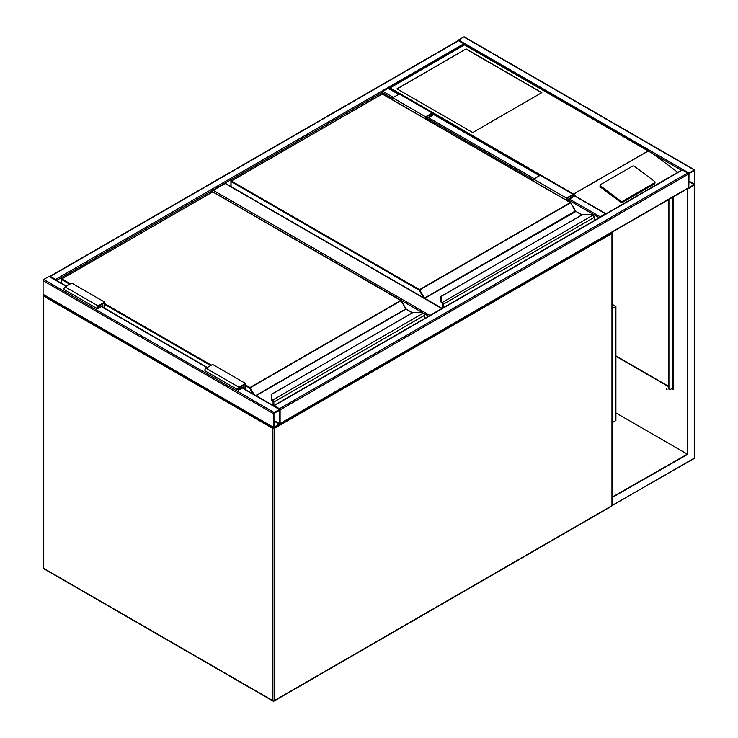 <?xml version="1.0" encoding="UTF-8"?>
<svg xmlns="http://www.w3.org/2000/svg" width="738" height="738" viewBox="0 0 738 738"><rect width="100%" height="100%" fill="white"/><g stroke="black" fill="none" stroke-linecap="round" stroke-linejoin="round"><path stroke-width="1.11" d="M612.236 304.342L615.907 306.464L612.236 308.595M615.907 306.464L615.907 420.512L612.236 422.634M422.791 312.811L212.627 191.769M212.627 191.474A0.932 0.535 -60 0 1 213.282 190.33L429.959 315.43M441.813 308.585L225.136 183.494L213.282 190.33M225.136 183.494A0.932 0.535 -60 0 1 225.597 183.448L442.09 308.429M274.185 412.524A0.932 0.535 120 0 0 273.53 413.667L273.53 427.348A0.932 0.535 120 0 0 274.185 427.726L279.453 424.691A0.932 0.535 120 0 0 280.108 423.547L280.108 409.867A0.932 0.535 120 0 0 279.453 409.479L274.185 412.524L43.736 279.471L49.003 276.436A0.932 0.535 -60 0 1 49.474 276.39L66.392 286.159M43.736 294.683A0.932 0.535 -60 0 1 43.081 294.305L43.081 280.615A0.932 0.535 -60 0 1 43.736 279.471M279.702 410.097L273.936 413.428L274.01 427.274L279.702 423.787L279.453 409.959M458.547 40.747L50.322 276.436A0.932 0.535 -120 0 0 49.852 276.39L458.077 40.701A0.932 0.535 60 0 1 458.547 40.747L463.815 43.791A0.932 0.535 60 0 1 464.433 44.64M50.322 276.436L55.59 279.471A0.932 0.535 -120 0 1 56.189 280.265M457.947 40.775A0.932 0.535 -60 0 1 458.547 39.99L463.815 36.946A0.932 0.535 -60 0 1 464.276 36.9L694.726 169.952A0.932 0.535 120 0 0 694.264 169.998L688.997 173.033A0.932 0.535 120 0 0 688.333 174.177L688.333 187.858A0.932 0.535 120 0 0 688.997 188.245L694.264 185.201A0.932 0.535 120 0 0 694.919 184.057L694.919 170.377A0.932 0.535 120 0 0 694.726 169.952M688.997 173.513L688.822 187.784L694.513 184.297L694.44 170.45L688.997 173.513M279.923 423.972A0.932 0.535 -120 0 0 280.108 423.547L280.108 409.867A0.932 0.535 -120 0 0 279.453 408.723L274.185 405.679A0.932 0.535 -120 0 0 273.724 405.632L681.949 169.952A0.932 0.535 60 0 1 682.41 169.998L687.678 173.033A0.932 0.535 60 0 1 688.333 174.177L688.333 187.858A0.932 0.535 60 0 1 688.148 188.291L280.053 423.898M382.164 93.883L382.164 92.444A0.932 0.535 -60 0 1 382.828 91.309L388.096 88.265A0.932 0.535 -60 0 1 388.557 88.219L398.898 94.187M605.972 213.808A0.932 0.535 120 0 0 605.372 213.706L574.136 195.671M599.505 217.544A0.932 0.535 120 0 1 600.105 216.751L605.372 213.706M466.112 48.92L396.979 88.837L472.698 132.554L541.83 92.637L466.112 48.92L397.145 88.929M655.04 182.221A1.393 0.913 -172 0 0 654.643 181.456L634.459 166.308A1.393 0.913 8 0 0 632.494 166.142L600.557 184.583A1.393 0.913 8 0 0 600.151 185.118L599.994 186.271A1.393 0.913 8 0 0 600.381 187.037L620.575 202.184A1.393 0.913 8 0 0 622.531 202.35L654.468 183.91A1.393 0.913 -172 0 0 654.874 183.375L655.04 182.221A1.393 0.913 -172 0 1 654.634 182.766L654.468 183.91M681.478 170.22L464.47 44.926L390.07 87.887L573.74 194.14M574.256 194.832L576 196.437M653.222 153.901L677.798 172.341M600.151 185.118A1.393 0.913 8 0 0 600.548 185.884L620.732 201.04A1.393 0.913 8 0 0 622.697 201.197L654.634 182.766M390.07 87.887L388.751 88.643M649.929 151.687L464.47 44.612L388.834 88.376M541.674 92.73L466.112 49.114M666.423 388.64L667.124 389.849M666.608 388.714L666.995 390.005L666.608 388.714M693.6 458.529A0.932 0.535 -120 0 0 694.264 458.141L694.264 185.201L687.346 188.808L687.346 454.156L612.236 497.08M687.678 189.002L687.678 454.34L615.907 412.911M687.678 454.34L612.236 497.458M612.614 497.68L612.236 505.06M688.397 188.208L687.346 188.808M615.907 355.882L668.582 386.297M672.207 388.391L673.194 388.963L672.807 387.598M673.194 196.917L673.194 389.341L671.875 388.575M668.582 386.675L615.907 356.269M672.862 388.769L672.779 387.957A0.932 0.535 0 0 0 672.807 387.819L672.807 197.138M666.432 389.083A1.393 0.803 -120 0 0 666.737 389.618M668.914 199.389L668.914 388.391A2.325 1.347 -60 0 0 669.394 389.452A2.325 1.347 -60 0 0 670.556 389.341L672.539 388.197A0.932 0.535 0 0 0 672.779 387.957M668.582 199.583L668.582 388.197A2.325 1.347 120 0 0 669.071 389.267A2.325 1.347 120 0 0 669.246 389.341M594.182 220.616L594.182 217.498A1.863 1.079 -120 0 0 593.37 215.616L592.845 215.228A4.188 2.417 0 0 0 590.28 214.721L582.522 214.638L441.232 296.298L441.232 300.772A4.188 2.417 0 0 0 442.108 302.248L442.246 303.309M441.232 297.091L441.232 296.298L441.232 297.091M440.771 296.713L440.771 301.187A4.659 2.684 0 0 0 441.739 302.829L592.845 215.228L593.573 215.708A1.393 0.803 60 0 1 594.182 217.11L593.573 215.708M441.232 300.772L440.771 301.15A4.659 2.684 180 0 0 441.739 302.792L440.771 301.187L441.232 296.298M442.745 308.05L442.745 304.545A1.393 0.803 -120 0 0 442.136 303.134L442.136 303.18A1.347 0.784 60 0 1 442.708 304.526L442.025 303.078M575.585 211.271A0.932 0.535 60 0 1 575.382 210.994L570.64 202.775L419.202 290.209L231.059 181.585L231.059 186.594M593.37 215.616L590.28 214.638L582.264 214.703L440.771 296.667M425.623 118.901L425.623 116.779L432.21 112.979A1.633 0.941 -60 0 1 433.021 112.896A1.633 0.941 -60 0 1 433.271 114.196A1.633 0.941 -60 0 1 432.21 115.635L427.929 118.108L427.929 120.229M425.623 116.779L392.699 97.767L399.286 93.966A1.633 0.941 -60 0 1 400.107 93.883L433.021 112.896M392.699 99.888L392.699 97.767M426.121 119.187L426.121 117.056L432.21 113.541A0.932 0.535 -60 0 1 432.21 115.063L427.431 117.822L426.121 117.056M427.431 117.822L427.431 119.943M567.024 200.533L567.024 198.411L568.343 199.168L568.343 201.289M567.024 198.411L573.112 194.897A0.932 0.535 -60 0 1 573.112 196.419L568.343 199.168M566.526 200.247L566.526 198.125L573.112 194.325A1.633 0.941 -60 0 1 573.924 194.242A1.633 0.941 -60 0 1 574.173 195.552A1.633 0.941 -60 0 1 573.112 196.981L568.832 199.454L568.832 201.575M533.611 181.244L533.611 179.122L566.526 198.125M533.611 179.122L540.188 175.321A1.633 0.941 -60 0 1 541.009 175.238L573.924 194.242M424.636 318.502L424.636 315.375A1.863 1.079 -120 0 0 423.824 313.502L423.298 313.115A4.188 2.417 0 0 0 420.734 312.608L412.976 312.525L271.685 394.175L271.685 398.658A4.188 2.417 0 0 0 272.562 400.134L273.042 400.559L272.59 401.02L272.562 400.134L423.298 313.115L424.027 313.595A1.393 0.803 60 0 1 424.636 314.997L424.027 313.595M271.685 394.978L271.685 394.175L271.685 394.978M272.193 400.716L272.58 401.195L272.193 400.716A4.659 2.684 0 0 1 271.224 399.074L271.685 394.175M271.224 399.074L272.479 400.965M406.038 309.157A0.932 0.535 60 0 1 405.835 308.881L401.168 300.624L249.656 388.096L245.542 385.725M273.198 405.559L273.198 402.431A1.393 0.803 -120 0 0 272.59 401.02L272.59 401.066A1.347 0.784 60 0 1 273.161 402.413L272.7 401.195M423.824 313.502L420.734 312.525L412.726 312.589L271.224 394.553M242.415 385.817L243.734 386.583L243.734 388.548M245.053 389.304L245.053 384.295L238.964 387.819A0.932 0.535 120 0 0 238.964 389.332L243.734 386.583M245.542 389.59L245.542 383.446L238.964 387.247A1.633 0.941 120 0 0 237.894 388.677A1.633 0.941 120 0 0 238.143 389.987A1.633 0.941 120 0 0 238.964 389.904L243.245 387.432L243.245 388.262M238.143 389.987L205.229 370.983A1.633 0.941 120 0 1 204.97 369.673A1.633 0.941 120 0 1 206.04 368.234L212.627 364.434L245.542 383.446M104.639 308.244L104.639 302.091L98.062 305.892A1.633 0.941 120 0 0 96.992 307.331A1.633 0.941 120 0 0 97.241 308.641A1.633 0.941 120 0 0 98.062 308.558L102.333 306.086L102.333 306.907M104.639 302.091L71.724 283.088L65.138 286.888A1.633 0.941 120 0 0 64.068 288.327A1.633 0.941 120 0 0 64.317 289.628L97.241 308.641M104.15 307.958L104.15 302.949L98.062 306.464A0.932 0.535 120 0 0 98.062 307.986L102.831 305.228L101.512 304.471M102.831 305.228L102.831 307.192M273.3 427.533A0.932 0.535 120 0 0 272.866 428.492L43.736 296.206L43.736 568.389L272.866 700.676L272.866 428.492A0.932 0.535 0 0 0 274.185 428.492L274.185 700.676L611.959 505.659L611.959 233.476L274.185 428.492A0.932 0.535 60 0 0 273.973 427.809M44.4 568.767A0.932 0.535 -60 0 1 43.929 568.813L273.06 701.1A0.932 0.932 0 0 0 273.992 701.1A0.932 0.535 60 0 0 274.185 700.676A0.932 0.535 0 0 1 272.866 700.676A0.932 0.535 120 0 0 273.53 701.054A0.932 0.535 60 0 0 273.992 701.1L611.765 506.093A0.932 0.932 0 0 0 612.236 505.281L612.236 233.097A0.932 0.535 0 0 0 611.959 232.719A0.932 0.535 -60 0 0 611.839 232.341A0.932 0.932 0 0 1 611.959 233.476A0.932 0.535 60 0 0 611.534 232.516M43.929 568.813A0.932 0.535 -60 0 1 43.736 568.389A0.932 0.535 0 0 1 43.468 568.002A0.932 0.932 0 0 0 43.929 568.813M612.236 505.281A0.932 0.535 0 0 1 611.959 505.659A0.932 0.535 60 0 1 611.765 506.093M43.468 568.002L43.468 295.818A0.932 0.932 0 0 1 43.856 295.062A0.932 0.535 60 0 0 43.736 295.44A0.932 0.535 0 0 0 43.736 296.206A0.932 0.535 -60 0 1 44.16 295.246M43.929 295.016A0.932 0.535 60 0 1 44.4 295.062M428.64 316.187L424.156 313.604M43.081 280.615L273.53 413.667M49.003 276.436L66.125 286.316M101.346 306.657L207.027 367.672M242.249 388.004L279.453 409.479M43.081 294.305L273.53 427.348M273.936 421.029L279.453 424.212M273.936 420.457L279.702 423.787M463.815 43.791L55.59 279.471M392.699 98.532L382.164 92.444L56.522 280.458M694.264 169.998L463.815 36.946M688.997 173.033L458.547 39.99M694.513 184.297L688.748 180.976M694.264 184.721L688.748 181.539M280.108 409.867L688.333 174.177M279.453 408.723L687.678 173.033M274.185 405.679L682.41 169.998M280.108 423.547L688.333 187.858M539.533 175.699L433.234 114.325M398.631 94.344L388.096 88.265M600.105 216.751L569.487 199.076M534.266 178.734L428.584 117.729M393.363 97.388L382.828 91.309M599.173 217.738L568.832 200.219M533.611 179.878L427.929 118.864M573.721 193.919L648.121 150.958M648.324 150.967L573.721 194.039M620.732 201.04L620.575 202.184M600.548 185.884L600.381 187.037M622.697 201.197L622.531 202.35M694.495 185.017L694.532 457.763A0.932 0.535 0 0 1 694.264 458.141L612.614 505.281M672.539 197.304L672.539 388.197M575.382 210.994L424.507 298.106L419.525 289.637L570.308 202.59L382.164 93.966L231.391 181.022L419.525 289.637L419.202 290.209L423.538 297.718M581.839 214.952L575.289 211.05L570.539 202.563L382.404 93.947L231.16 180.994A0.461 0.461 0 0 0 230.92 181.4L230.92 186.52M575.852 211.492L424.737 298.355L442.145 308.401M442.588 302.672A1.863 1.079 60 0 1 443.4 304.545L443.4 307.672M594.321 220.542L594.321 217.304L442.745 304.545M442.708 304.526L442.708 308.069M381.841 94.16L381.933 93.947A0.461 0.461 0 0 1 382.404 93.947L382.496 94.16M570.64 202.775L570.539 202.563A0.461 0.461 0 0 1 570.714 202.738L575.751 211.28L581.978 214.869M442.579 308.152L442.671 304.176M432.21 112.979L399.286 93.966M432.21 115.063L430.891 114.307M571.793 195.653L573.112 196.419M540.188 175.321L573.112 194.325M245.542 384.959L249.988 387.524L400.762 300.477L212.627 191.852L61.844 278.909L70.405 283.844M104.639 303.613L211.308 365.199M255.8 395.513L405.743 308.936L401.002 300.449L212.858 191.834L61.614 278.881L61.512 283.346M253.005 393.898L249.656 388.096L249.988 387.524L254.13 394.544M412.293 312.838L405.974 309.185L256.123 395.697M273.042 400.559A1.863 1.079 60 0 1 273.853 402.431L273.853 405.559M424.774 318.429L424.774 315.191L273.198 402.431M273.161 402.413L273.161 405.54M210.644 365.578L104.639 304.37M69.741 284.222L61.512 279.471L61.614 278.881A0.461 0.461 0 0 0 61.374 279.287L61.374 283.263M272.193 400.679A4.659 2.684 180 0 1 271.224 399.037L271.685 398.658M212.295 192.046L212.387 191.834A0.461 0.461 0 0 1 212.858 191.834L212.95 192.046M401.094 300.661L401.002 300.449A0.461 0.461 0 0 1 401.168 300.624L406.306 309.379M273.032 405.457L273.125 402.062M405.835 308.881L412.431 312.755M238.3 388.954L238.964 389.332M206.04 368.234L238.964 387.247M98.062 305.892L65.138 286.888M98.062 307.986L97.398 307.608M101.623 306.501L207.304 367.506M242.525 387.847L279.923 409.433M43.274 294.73L273.724 427.772M605.843 213.669L574.21 195.404M539.801 175.543L433.307 114.058M612.226 505.373L694.071 458.575A0.932 0.932 0 0 0 694.532 457.763"/></g></svg>
